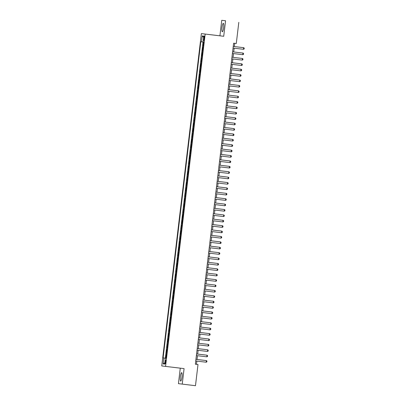 <?xml version="1.0" encoding="UTF-8"?>
<svg xmlns="http://www.w3.org/2000/svg" width="406" height="406" viewBox="0 0 406 406"><rect width="100%" height="100%" fill="white"/><g stroke="black" fill="none" stroke-linecap="round" stroke-linejoin="round"><path stroke-width="0.61" d="M181.974 376.976A4.238 0.807 -83.2 0 0 181.67 372.667A4.238 0.807 -83.2 0 0 180.371 376.778A4.238 0.807 -83.2 0 0 180.67 381.082A4.238 0.807 -83.2 0 0 181.974 376.976M223.63 27.644A4.238 0.807 -83.2 0 0 223.325 23.34A4.238 0.807 -83.2 0 0 222.021 27.451A4.238 0.807 -83.2 0 0 222.326 31.754A4.238 0.807 -83.2 0 0 223.63 27.644M165.81 362.056A1.741 0.33 -83.2 0 0 165.684 360.289A1.741 0.33 -83.2 0 0 165.151 361.974A1.741 0.33 -83.2 0 0 165.272 363.74A1.741 0.33 -83.2 0 0 165.81 362.056M180.279 368.161L178.432 383.655L195.479 385.7L198.001 364.522L196.458 364.334L196.844 361.101M201.371 33.602L161.745 365.938L165.552 366.405L205.182 34.068L201.371 33.602L223.716 36.276L225.563 20.767L221.757 20.3L219.91 35.809M221.757 20.3L225.563 20.767M203.376 42.062L202.995 45.289L203.431 45.34L202.995 45.289M203.173 47.502L202.736 47.446L202.35 50.684L202.787 50.735M202.528 52.897L202.092 52.841L201.706 56.079L202.142 56.129L201.706 56.079M201.883 58.291L201.447 58.236L201.061 61.473L201.498 61.524L201.061 61.473M201.244 63.686L200.808 63.63L200.417 66.868L200.858 66.919M200.6 69.081L200.163 69.025L199.777 72.263L200.214 72.314L199.777 72.263M199.955 74.476L199.519 74.42L199.133 77.658L199.569 77.713L199.133 77.658M199.31 79.87L198.874 79.82L198.488 83.052L198.925 83.108L198.488 83.052M198.666 85.265L198.23 85.214L197.844 88.447L198.28 88.503L197.844 88.447M198.026 90.66L197.59 90.609L197.204 93.842L197.641 93.898L197.204 93.842M197.382 96.055L196.946 96.004L196.56 99.242L196.996 99.292L196.56 99.242M196.737 101.449L196.301 101.398L195.915 104.636L196.352 104.687L195.915 104.636M196.093 106.844L195.656 106.793L195.271 110.031L195.707 110.082L195.271 110.031M195.453 112.239L195.017 112.188L194.631 115.426L195.068 115.477L194.631 115.426M194.809 117.638L194.372 117.583L193.987 120.821L194.423 120.871L193.987 120.821M194.164 123.033L193.728 122.977L193.342 126.215L193.779 126.266L193.342 126.215M193.52 128.428L193.083 128.372L192.698 131.61L193.134 131.661L192.698 131.61M192.88 133.823L192.444 133.767L192.058 137.005L192.495 137.055L192.058 137.005M192.236 139.217L191.799 139.162L191.414 142.399L191.85 142.45L191.414 142.399M191.591 144.612L191.155 144.556L190.769 147.794L191.206 147.845M190.947 150.007L190.51 149.951L190.125 153.189L190.561 153.24L190.125 153.189M190.307 155.402L189.871 155.346L189.48 158.584L189.922 158.634L189.48 158.584M189.663 160.796L189.226 160.74L188.841 163.978L189.277 164.034L188.841 163.978M189.018 166.191L188.582 166.14L188.196 169.373L188.633 169.429L188.196 169.373M188.374 171.586L187.937 171.535L187.552 174.768L187.988 174.824L187.552 174.768M187.734 176.98L187.298 176.93L186.907 180.162L187.349 180.218L186.907 180.162M187.09 182.375L186.653 182.324L186.268 185.562L186.704 185.613L186.268 185.562M186.445 187.77L186.009 187.719L185.623 190.957L186.06 191.008L185.623 190.957M185.801 193.165L185.364 193.114L184.979 196.352L185.415 196.402L184.979 196.352M185.156 198.559L184.72 198.509L184.334 201.746L184.771 201.797L184.334 201.746M184.517 203.954L184.08 203.903L183.695 207.141L184.131 207.192L183.695 207.141M183.872 209.354L183.436 209.298L183.05 212.536L183.487 212.587L183.05 212.536M183.228 214.749L182.791 214.693L182.406 217.931L182.842 217.981L182.406 217.931M182.583 220.143L182.147 220.088L181.761 223.325L182.198 223.376L181.761 223.325M181.944 225.538L181.507 225.482L181.122 228.72L181.558 228.771L181.122 228.72M181.299 230.933L180.863 230.877L180.477 234.115L180.914 234.166L180.477 234.115M180.655 236.328L180.218 236.272L179.833 239.51L180.269 239.56L179.833 239.51M180.01 241.722L179.574 241.666L179.188 244.904L179.625 244.955M179.371 247.117L178.934 247.061L178.549 250.299L178.985 250.355L178.549 250.299M178.726 252.512L178.29 252.456L177.904 255.694L178.341 255.75L177.904 255.694M178.082 257.906L177.645 257.856L177.26 261.088L177.696 261.144L177.26 261.088M177.437 263.301L177.001 263.25L176.615 266.483L177.052 266.539L176.615 266.483M176.798 268.696L176.361 268.645L175.971 271.883L176.412 271.934L175.971 271.883M176.153 274.091L175.717 274.04L175.331 277.278L175.768 277.328L175.331 277.278M175.509 279.485L175.072 279.435L174.687 282.672L175.123 282.723L174.687 282.672M174.864 284.88L174.428 284.829L174.042 288.067L174.478 288.118L174.042 288.067M174.225 290.275L173.783 290.224L173.398 293.462L173.834 293.513L173.398 293.462M173.58 295.675L173.144 295.619L172.758 298.857L173.195 298.907L172.758 298.857M172.936 301.069L172.499 301.013L172.114 304.251L172.55 304.302L172.114 304.251M172.291 306.464L171.855 306.408L171.469 309.646L171.905 309.697L171.469 309.646M171.647 311.859L171.21 311.803L170.825 315.041L171.261 315.092M171.007 317.253L170.571 317.198L170.185 320.435L170.621 320.486L170.185 320.435M170.363 322.648L169.926 322.592L169.541 325.83L169.977 325.881L169.541 325.83M169.718 328.043L169.282 327.987L168.896 331.225L169.332 331.276L168.896 331.225M169.074 333.438L168.637 333.382L168.251 336.62L168.688 336.675L168.251 336.62M168.434 338.832L167.998 338.777L167.612 342.014L168.048 342.07L167.612 342.014M167.79 344.227L167.353 344.176L166.967 347.409L167.404 347.465L166.967 347.409M167.145 349.622L166.709 349.571L166.323 352.804L166.759 352.86L166.323 352.804M238.804 22.345L236.282 43.518L233.633 43.203L195.357 364.207L198.001 364.522M203.832 37.682L203.69 38.869A1.685 0.32 -83.2 0 0 203.807 40.58A1.685 0.32 -83.2 0 0 204.33 38.946L204.467 37.758A1.685 0.32 -83.2 0 0 204.35 36.048A1.685 0.32 -83.2 0 0 203.832 37.682L204.467 37.758M166.115 358.259L165.394 358.173L166.115 358.265L203.812 42.112L201.528 41.833L200.808 41.747L163.11 357.894L166.115 358.254L163.11 357.894M165.394 358.173L164.689 364.111L163.126 363.918L163.831 357.98M201.528 41.833L202.239 35.901L203.802 36.088L203.091 42.026M203.036 42.011L165.333 358.158M166.501 355.017L166.064 354.966L165.678 358.199M171.261 315.097L170.825 315.041M179.625 244.96L179.188 244.904M191.206 147.85L190.769 147.794M200.853 66.924L200.417 66.868M202.787 50.74L202.35 50.684M182.238 384.122L184.085 368.612L165.552 366.405M223.716 36.276L205.182 34.068M197.037 359.483L197.489 355.707M197.681 354.078L204.964 354.945L197.681 354.078L198.133 350.312M198.326 348.693L198.778 344.917M198.97 343.288L206.253 344.156L198.97 343.288L199.417 339.523M199.61 337.904L200.062 334.128M200.254 332.509L200.706 328.728M200.899 327.104L208.182 327.972L200.899 327.104L201.351 323.333M201.543 321.709L208.836 322.587L201.543 321.709L201.99 317.939M202.188 316.315L209.476 317.187L202.188 316.315L202.635 312.544M202.827 310.92L210.11 311.788L202.827 310.92L203.279 307.149M203.472 305.53L203.924 301.754M204.116 300.13L211.409 301.003L204.116 300.13L204.563 296.36M212.039 295.609L204.761 294.736L205.208 290.965M205.4 289.341L212.693 290.214L205.4 289.341L205.852 285.57M206.045 283.946L213.338 284.819L206.045 283.946L206.497 280.176M206.69 278.557L207.136 274.781M207.334 273.152L214.622 274.03L207.334 273.157L207.781 269.386M207.973 267.757L215.266 268.635L207.973 267.757L208.425 263.991M208.618 262.372L209.07 258.597M209.263 256.968L216.555 257.846L209.263 256.968L209.714 253.202M209.907 251.583L210.354 247.807M210.547 246.188L210.998 242.412M211.191 240.783L218.474 241.651L211.191 240.783L211.643 237.013M211.836 235.394L212.287 231.618M212.48 229.994L219.773 230.867L212.48 229.994L212.927 226.223M213.125 224.599L220.412 225.472L213.125 224.599L213.571 220.828M213.764 219.204L221.047 220.072L213.764 219.204L214.216 215.434M214.409 213.81L221.701 214.683L214.409 213.81L214.86 210.039M215.053 208.42L215.5 204.644M215.698 203.02L222.98 203.888L215.698 203.02L216.144 199.25M216.337 197.626L223.63 198.498L216.337 197.626L216.789 193.855M216.982 192.226L224.274 193.104L216.982 192.231L217.433 188.46M217.626 186.831L224.909 187.699L217.626 186.836L218.073 183.065M218.271 181.446L218.717 177.671M218.91 176.042L226.203 176.92L218.91 176.042L219.362 172.276M226.837 171.525L219.555 170.647L220.006 166.881M220.199 165.262L220.651 161.486M220.844 159.857L228.131 160.735L220.844 159.857L221.29 156.092M228.766 155.336L221.483 154.463L221.935 150.692M222.128 149.068L229.42 149.946L222.128 149.068L222.579 145.297M222.772 143.673L230.055 144.541L222.772 143.673L223.224 139.903M223.417 138.284L223.863 134.508M224.061 132.884L231.349 133.757L224.061 132.884L224.508 129.113M231.983 128.362L224.701 127.489L225.152 123.718M225.345 122.094L232.638 122.967L225.345 122.094L225.797 118.324M225.99 116.7L233.283 117.573L225.99 116.7L226.436 112.929M226.629 111.31L227.081 107.534M227.274 105.905L234.566 106.783L227.274 105.91L227.725 102.139M227.918 100.51L235.211 101.388L227.918 100.515L228.37 96.745M228.563 95.126L229.009 91.35M229.207 89.721L236.495 90.599L229.207 89.721L229.654 85.955M229.847 84.336L230.298 80.561M230.491 78.931L237.774 79.799L230.491 78.931L230.943 75.166M231.136 73.537L238.418 74.405L231.136 73.537L231.582 69.771M231.78 68.147L232.227 64.371M232.42 62.747L239.702 63.615L232.42 62.747L232.871 58.977M233.064 57.353L240.357 58.231L233.064 57.353L233.516 53.582M233.709 51.958L240.991 52.826L233.709 51.958L234.16 48.187M234.353 46.563L241.646 47.436L234.353 46.563L234.739 43.335M195.357 364.202L196.458 364.334M203.645 37.418L202.239 35.901M163.126 363.918L164.846 362.771M243.498 49.304L243.509 47.659L233.247 46.436L243.691 47.685L244.255 48.162L244.158 48.969L243.498 49.304L233.054 48.055M242.854 54.698L242.864 53.054L232.602 51.831L243.047 53.079L243.61 53.556L243.514 54.363L242.854 54.698L232.41 53.45M242.215 60.093L242.407 58.474L231.963 57.226L242.407 58.474L242.971 58.951L242.874 59.758L242.215 60.093L231.765 58.85M241.57 65.488L241.575 63.843L231.318 62.625L241.763 63.869L242.326 64.346L242.23 65.153L241.57 65.488L231.126 64.244M240.925 70.883L240.936 69.238L230.674 68.02L241.118 69.264L241.682 69.741L241.585 70.548L240.925 70.883L230.481 69.639M239.063 69.01L231.78 68.142L239.068 69.02M240.281 76.277L240.291 74.633L230.029 73.415L240.474 74.658L241.037 75.135L240.941 75.942L240.281 76.277L229.837 75.034M239.641 81.672L239.834 80.053L229.385 78.81L239.834 80.053L240.398 80.53L240.301 81.337L239.641 81.672L229.192 80.429M238.997 87.067L239.19 85.448L228.745 84.204L239.19 85.448L239.753 85.925L239.657 86.737L238.997 87.067L228.553 85.823M237.129 85.194L229.847 84.326L237.129 85.194M238.352 92.461L238.545 90.842L228.101 89.599L238.545 90.842L239.109 91.32L239.012 92.132L238.352 92.461L227.908 91.218M237.708 97.856L237.901 96.237L227.456 94.994L237.901 96.237L238.464 96.714L238.368 97.526L237.708 97.856L227.264 96.613M237.068 103.251L237.261 101.632L226.812 100.389L237.261 101.632L237.825 102.109L237.728 102.921L237.068 103.251L226.619 102.007M236.424 108.646L236.617 107.027L226.172 105.783L236.617 107.027L237.18 107.504L237.084 108.316L236.424 108.646L225.98 107.402M235.779 114.04L235.972 112.421L225.528 111.178L235.972 112.421L236.536 112.898L236.439 113.71L235.779 114.04L225.335 112.797M235.135 119.435L235.328 117.816L224.883 116.573L235.328 117.816L235.891 118.293L235.795 119.105L235.135 119.435L224.691 118.192M234.49 124.83L234.688 123.211L224.239 121.967L234.688 123.211L235.247 123.688L235.15 124.5L234.49 124.83L224.046 123.586M233.851 130.225L234.044 128.611L223.599 127.362L234.044 128.611L234.607 129.088L234.511 129.895L233.851 130.225L223.407 128.981M233.206 135.624L233.217 133.98L222.955 132.757L233.399 134.005L233.963 134.482L233.866 135.289L233.206 135.624L222.762 134.376M222.31 138.157L232.755 139.4L233.318 139.877L233.222 140.684L232.562 141.019L222.118 139.771M232.562 141.019L232.755 139.4L222.31 138.152M231.917 146.414L231.927 144.769L221.666 143.546L232.11 144.795L232.674 145.272L232.577 146.079L231.917 146.414L221.473 145.165M231.278 151.808L231.283 150.164L221.026 148.946L231.471 150.19L232.034 150.667L231.938 151.474L231.278 151.808L220.834 150.565M230.633 157.203L230.638 155.559L220.382 154.341L230.826 155.584L231.39 156.061L231.293 156.868L230.633 157.203L220.189 155.96M235.845 95.983L228.563 95.116L235.856 95.994M233.917 112.173L226.634 111.305L233.922 112.178M231.993 128.362L224.701 127.489M230.699 139.146L223.417 138.279L230.709 139.151M228.776 155.341L221.483 154.463M229.989 162.598L229.999 160.954L219.737 159.736L230.182 160.979L230.745 161.456L230.649 162.263L229.989 162.598L219.544 161.355M229.344 167.993L229.354 166.348L219.093 165.13L229.537 166.374L230.1 166.851L230.004 167.658L229.344 167.993L218.9 166.749M228.705 173.387L228.898 171.768L218.453 170.525L228.898 171.768L229.461 172.245L229.365 173.057L228.705 173.387L218.255 172.144M228.06 178.782L228.253 177.163L217.809 175.92L228.253 177.163L228.817 177.64L228.72 178.452L228.06 178.782L217.616 177.539M227.482 166.12L220.199 165.252L227.492 166.13M226.847 171.525L219.555 170.647M227.416 184.177L227.609 182.558L217.164 181.315L227.609 182.558L228.172 183.035L228.076 183.847L227.416 184.177L216.971 182.933M225.553 182.304L218.271 181.436L225.553 182.304M226.771 189.572L226.964 187.953L216.52 186.709L226.964 187.953L227.527 188.43L227.431 189.242L226.771 189.572L216.327 188.328M226.132 194.966L226.325 193.347L215.875 192.104L226.325 193.347L226.888 193.824L226.792 194.636L226.132 194.966L215.682 193.723M225.487 200.361L225.68 198.742L215.236 197.499L225.68 198.742L226.243 199.219L226.147 200.031L225.487 200.361L215.043 199.118M224.843 205.756L225.036 204.137L214.591 202.893L225.036 204.137L225.599 204.614L225.503 205.426L224.843 205.756L214.398 204.512M224.198 211.15L224.391 209.532L213.947 208.288L224.391 209.532L224.954 210.009L224.858 210.821L224.198 211.15L213.754 209.907M222.336 209.283L215.053 208.415L222.346 209.288M223.559 216.545L223.752 214.931L213.302 213.683L223.752 214.931L224.315 215.408L224.213 216.215L223.559 216.545L213.109 215.302M222.914 221.945L222.919 220.301L212.663 219.078L223.107 220.326L223.67 220.803L223.574 221.61L222.914 221.945L212.47 220.697M222.27 227.34L222.28 225.695L212.018 224.472L222.463 225.721L223.026 226.198L222.93 227.005L222.27 227.34L211.825 226.091M221.625 232.734L221.635 231.09L211.374 229.867L221.818 231.115L222.381 231.593L222.285 232.399L221.625 232.734L211.181 231.486M210.729 235.267L221.179 236.51L221.737 236.987L221.64 237.794L220.981 238.129L210.536 236.886M220.981 238.129L221.179 236.51L210.729 235.262M219.118 236.256L211.836 235.389L219.128 236.267M220.341 243.524L220.346 241.88L210.09 240.662L220.534 241.905L221.097 242.382L221.001 243.189L220.341 243.524L209.897 242.28M219.697 248.919L219.702 247.274L209.445 246.056L219.89 247.3L220.453 247.777L220.356 248.584L219.697 248.919L209.252 247.675M217.829 247.046L210.552 246.178L217.839 247.056M219.052 254.313L219.062 252.669L208.801 251.451L219.245 252.694L219.808 253.171L219.712 253.978L219.052 254.313L208.608 253.07M217.19 252.451L209.907 251.573L217.2 252.451M218.408 259.708L218.601 258.089L208.156 256.846L218.601 258.089L219.164 258.566L219.067 259.373L218.408 259.708L207.963 258.465M217.768 265.103L217.961 263.484L207.517 262.24L217.961 263.484L218.524 263.961L218.428 264.773L217.768 265.103L207.324 263.859M215.901 263.23L208.618 262.362L215.911 263.24M217.124 270.498L217.317 268.879L206.872 267.635L217.317 268.879L217.88 269.356L217.783 270.168L217.124 270.498L206.679 269.254M216.479 275.892L216.672 274.273L206.228 273.03L216.672 274.273L217.235 274.75L217.139 275.562L216.479 275.892L206.035 274.649M215.835 281.287L216.028 279.668L205.583 278.425L216.028 279.668L216.591 280.145L216.494 280.957L215.835 281.287L205.39 280.044M213.972 279.424L206.69 278.552L213.982 279.424M204.939 283.819L215.388 285.063L215.951 285.54L215.855 286.352L215.195 286.682L204.746 285.438M215.195 286.682L215.388 285.063L204.944 283.819M214.551 292.076L214.744 290.457L204.299 289.214L214.744 290.457L215.307 290.935L215.21 291.747L214.551 292.076L204.106 290.833M213.906 297.471L214.099 295.852L203.655 294.609L214.099 295.852L214.662 296.329L214.566 297.141L213.906 297.471L203.462 296.228M212.049 295.609L204.761 294.736M213.262 302.866L213.454 301.252L203.01 300.004L213.454 301.252L214.018 301.729L213.921 302.536L213.262 302.866L202.817 301.622M212.622 308.261L212.815 306.647L202.366 305.398L212.815 306.647L213.378 307.124L213.282 307.931L212.622 308.261L202.173 307.017M210.755 306.393L203.472 305.525L210.765 306.398M211.978 313.66L211.983 312.016L201.726 310.793L212.171 312.041L212.734 312.518L212.637 313.325L211.978 313.66L201.533 312.412M211.333 319.055L211.343 317.411L201.082 316.188L211.526 317.436L212.089 317.913L211.993 318.72L211.333 319.055L200.889 317.807M210.689 324.45L210.881 322.831L200.437 321.582L210.881 322.831L211.445 323.308L211.348 324.115L210.689 324.45L200.244 323.206M210.049 329.845L210.054 328.2L199.793 326.982L210.242 328.226L210.8 328.703L210.704 329.51L210.049 329.845L199.6 328.601M209.405 335.239L209.41 333.595L199.153 332.377L209.597 333.62L210.161 334.097L210.064 334.904L209.405 335.239L198.96 333.996M207.537 333.367L200.254 332.499L207.547 333.377M208.76 340.634L208.77 338.99L198.509 337.772L208.953 339.015L209.516 339.492L209.42 340.299L208.76 340.634L198.316 339.391M206.893 338.766L199.615 337.893L206.903 338.771M208.116 346.029L208.308 344.41L197.864 343.166L208.308 344.41L208.872 344.887L208.775 345.694L208.116 346.029L197.671 344.785M207.471 351.423L207.669 349.805L197.22 348.561L207.669 349.805L208.227 350.282L208.131 351.094L207.471 351.423L197.027 350.18M205.609 349.551L198.326 348.683L205.609 349.551M206.832 356.818L207.024 355.199L196.58 353.956L207.024 355.199L207.588 355.676L207.491 356.488L206.832 356.818L196.387 355.575M206.187 362.213L206.38 360.594L195.936 359.351L206.38 360.594L206.943 361.071L206.847 361.883L206.187 362.213L195.743 360.97M204.32 360.34L197.037 359.472L204.33 360.35M203.112 47.492L203.37 45.335M166.44 355.011L166.699 352.855M167.084 349.617L167.343 347.455M167.729 344.222L167.988 342.06M168.373 338.827L168.627 336.665M169.013 333.427L169.272 331.271M169.657 328.033L169.916 325.876M170.302 322.638L170.561 320.481M170.946 317.243L171.2 315.086M171.586 311.849L171.845 309.692M172.23 306.454L172.489 304.297M172.875 301.059L173.134 298.902M173.519 295.664L173.773 293.508M174.164 290.27L174.418 288.113M174.803 284.875L175.062 282.718M175.448 279.48L175.707 277.323M176.092 274.086L176.346 271.929M176.737 268.691L176.991 266.534M177.376 263.296L177.635 261.134M178.021 257.901L178.28 255.739M178.665 252.507L178.924 250.345M179.31 247.112L179.564 244.95M179.949 241.712L180.208 239.555M180.594 236.317L180.853 234.16M181.238 230.923L181.497 228.766M181.883 225.528L182.137 223.371M182.522 220.133L182.781 217.976M183.167 214.738L183.426 212.582M183.811 209.344L184.07 207.187M184.456 203.949L184.71 201.792M185.095 198.554L185.354 196.397M185.74 193.16L185.999 191.003M186.384 187.765L186.643 185.608M187.029 182.37L187.283 180.213M187.673 176.975L187.927 174.813M188.313 171.581L188.572 169.419M188.957 166.186L189.216 164.024M189.602 160.791L189.861 158.629M190.247 155.391L190.5 153.235M190.886 149.997L191.145 147.84M191.53 144.602L191.789 142.445M192.175 139.207L192.434 137.05M192.82 133.813L193.073 131.656M193.459 128.418L193.718 126.261M194.104 123.023L194.362 120.866M194.748 117.628L195.007 115.471M195.393 112.234L195.646 110.077M196.032 106.839L196.291 104.682M196.677 101.444L196.935 99.287M197.321 96.049L197.58 93.893M197.966 90.655L198.219 88.498M198.605 85.26L198.864 83.098M199.25 79.865L199.508 77.703M199.894 74.471L200.153 72.309M200.539 69.071L200.792 66.914M201.183 63.676L201.437 61.519M201.823 58.281L202.081 56.124M202.467 52.887L202.726 50.73M204.33 38.946L203.69 38.869"/></g></svg>
